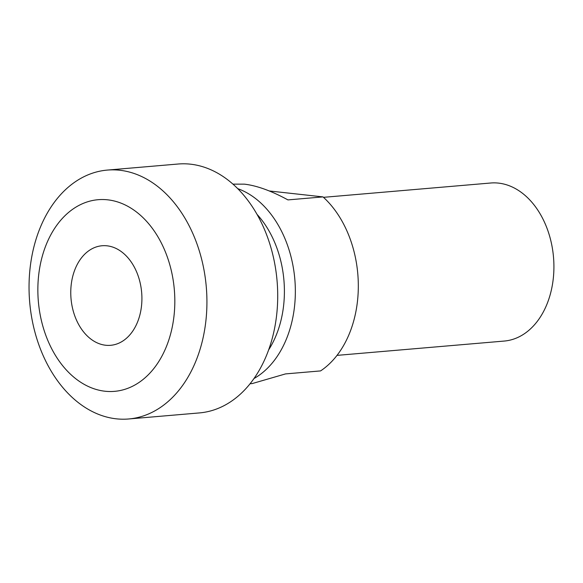 <?xml version="1.0" encoding="UTF-8"?>
<svg xmlns="http://www.w3.org/2000/svg" width="583" height="583" viewBox="0 0 583 583"><rect width="100%" height="100%" fill="white"/><g stroke="black" fill="none" stroke-linecap="round" stroke-linejoin="round"><path stroke-width="0.87" d="M105.647 345.245A49.963 35.454 -94.9 0 0 110.602 345.311A49.963 35.454 -94.9 0 0 141.873 295.982A49.963 35.454 -94.9 0 0 107.032 245.815A49.963 35.454 -94.9 0 0 102.076 245.749A49.963 35.454 -94.9 0 0 70.805 295.071A49.963 35.454 -94.9 0 0 105.647 345.245M105.006 391.229A96.173 68.247 85.1 0 1 37.866 287.958A96.173 68.247 85.1 0 1 107.673 199.823A96.173 68.247 85.1 0 1 174.813 303.102A96.173 68.247 85.1 0 1 105.006 391.229M116.25 418.82A124.908 88.631 85.1 0 1 29.15 293.395A124.908 88.631 85.1 0 1 107.323 170.083A124.908 88.631 85.1 0 1 119.719 170.243A124.908 88.631 85.1 0 1 206.819 295.668A124.908 88.631 85.1 0 1 128.639 418.98A124.908 88.631 85.1 0 1 116.25 418.82M107.323 170.083L178.114 164.02A124.908 88.631 85.1 0 1 190.503 164.18A124.908 88.631 85.1 0 1 277.603 289.605A124.908 88.631 85.1 0 1 199.43 412.917L128.639 418.98M250.063 383.76L252.191 383.578L285.502 373.914L320.577 370.912A100.174 71.082 85.1 0 0 358.305 287.944A100.174 71.082 85.1 0 0 323.004 196.901L287.929 199.903C271.306 190.845 256.782 185.591 244.35 184.148L232.967 184.141M323.47 197.331L490.675 183.011A79.317 56.281 85.1 0 1 498.545 183.113A79.317 56.281 85.1 0 1 553.85 262.758A79.317 56.281 85.1 0 1 504.208 341.062L337.01 355.375M323.004 196.901L269.259 190.962M237.726 188.637A100.174 71.082 85.1 0 1 294.838 279.388A100.174 71.082 85.1 0 1 253.991 378.527M257.03 214.369A92.427 65.588 85.1 0 1 268.639 349.887"/></g></svg>
